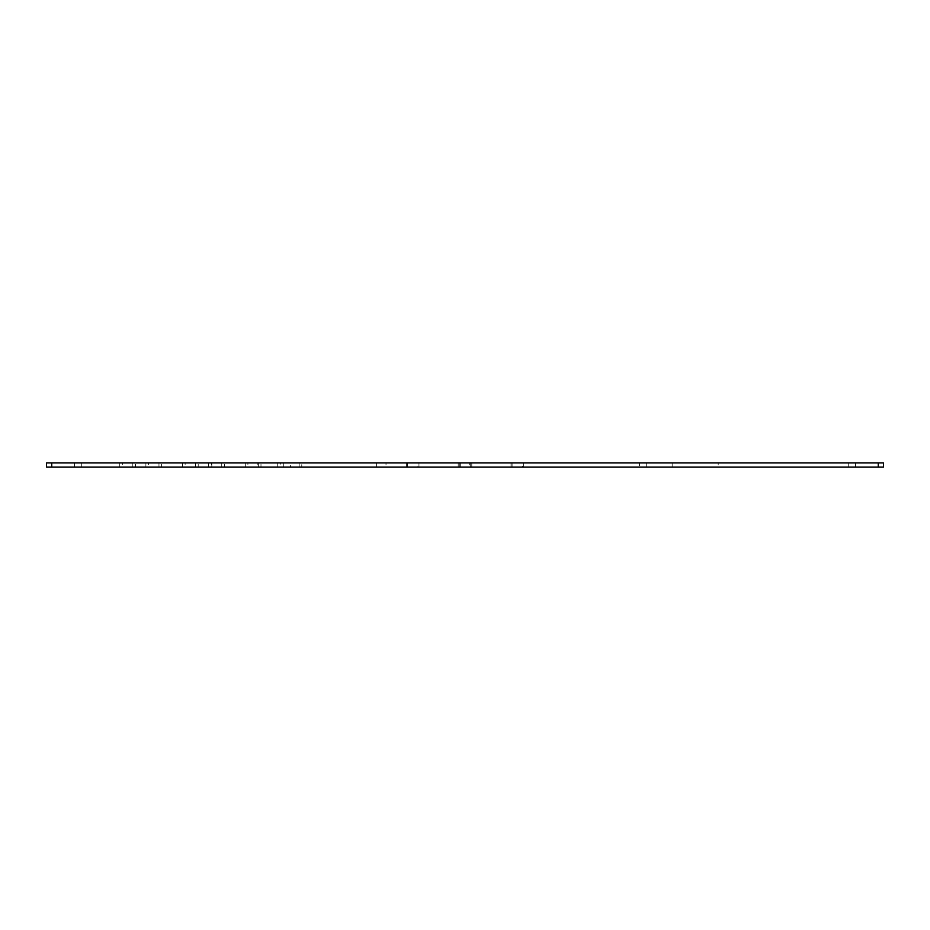 <?xml version="1.0" encoding="UTF-8"?>
<svg xmlns="http://www.w3.org/2000/svg" width="930" height="930" viewBox="0 0 930 930"><rect width="100%" height="100%" fill="white"/><g stroke="black" fill="none" stroke-linecap="round" stroke-linejoin="round"><path stroke-width="0.7" stroke-dasharray="4.65 3.49" d="M135.431 467.093L122.353 467.093L135.431 467.093L135.431 462.908L132.816 462.908L135.431 462.908M161.588 467.093L148.509 467.093L161.588 467.093L161.588 462.908L158.972 462.908L161.588 462.908M198.206 467.093L185.128 467.093L198.206 467.093L198.206 462.908L195.591 462.908L198.206 462.908M224.363 467.093L211.284 467.093L224.363 467.093L224.363 462.908L221.747 462.908L224.363 462.908M260.981 467.093L247.903 467.093L260.981 467.093L260.981 462.908L258.366 462.908L260.981 462.908M301.785 467.093L280.337 467.093L301.785 467.093L301.785 462.908L299.169 462.908L301.785 462.908M470.231 462.908L470.231 467.093L459.769 467.093L470.231 467.093L459.769 467.093L470.231 467.093L470.231 462.908L459.769 462.908L459.769 467.093L459.769 462.908L470.231 462.908M418.965 462.908L406.41 462.908L418.965 462.908L418.965 467.093L406.41 467.093L418.965 467.093M406.41 462.908L406.41 467.093M522.544 462.908L512.081 462.908L522.544 462.908L522.544 467.093L512.081 467.093L522.544 467.093M512.081 462.908L512.081 467.093M417.919 462.908L407.456 462.908L417.919 462.908L417.919 467.093L407.456 467.093L417.919 467.093M407.456 462.908L407.456 467.093M523.59 462.908L511.035 462.908L523.59 462.908L523.59 467.093L511.035 467.093L523.59 467.093M511.035 462.908L511.035 467.093M386.008 462.908L376.592 462.908L386.008 462.908L386.008 467.093L376.592 467.093L386.008 467.093M376.592 462.908L376.592 467.093M469.708 462.908L460.292 462.908L469.708 462.908L469.708 467.093L460.292 467.093L469.708 467.093M460.292 462.908L460.292 467.093M257.843 462.908L211.808 462.908L257.843 462.908L257.843 467.093L211.808 467.093L257.843 467.093M211.808 462.908L211.808 467.093M718.192 462.908L672.158 462.908L718.192 462.908L718.192 467.093L672.158 467.093L718.192 467.093M672.158 462.908L672.158 467.093M646.269 462.908L646.269 467.093L639.468 467.093L646.269 467.093L639.468 467.093L646.269 467.093L646.269 462.908L639.468 462.908L639.468 467.093L639.468 462.908L646.269 462.908M855.507 462.908L848.718 462.908L855.507 462.908L848.718 462.908L855.507 462.908L848.718 462.908L855.507 462.908L855.507 467.093L848.718 467.093L855.507 467.093L848.718 467.093L855.507 467.093L848.718 467.093L855.507 467.093L855.507 462.908L855.507 467.093M848.718 462.908L848.718 467.093M290.544 462.908L283.743 462.908L290.544 462.908L290.544 467.093L283.743 467.093L290.544 467.093M283.743 462.908L283.743 467.093M81.294 462.908L81.294 467.093L74.481 467.093L81.294 467.093L74.481 467.093L81.294 467.093L81.294 462.908L74.481 462.908L74.481 467.093L81.282 467.093L74.481 467.093L74.481 462.908L81.294 462.908M290.532 462.908L283.731 462.908L290.532 462.908L290.532 467.093L283.731 467.093L290.532 467.093M283.731 462.908L283.731 467.093M81.282 462.908L74.481 462.908L81.282 462.908L81.282 467.093M74.481 462.908L74.481 467.093M878.269 467.093L46.5 467.093L46.5 462.908L883.5 462.908L883.5 467.093L878.269 467.093L878.269 462.908M122.353 467.093L119.738 467.093L122.353 467.093L122.353 462.908L119.738 462.908L132.816 462.908L122.353 462.908L122.353 467.093M148.509 467.093L145.894 467.093L148.509 467.093L148.509 462.908L145.894 462.908L158.972 462.908L148.509 462.908L148.509 467.093M185.128 467.093L182.513 467.093L185.128 467.093L185.128 462.908L182.513 462.908L195.591 462.908L185.128 462.908L185.128 467.093M211.284 467.093L208.669 467.093L211.284 467.093L211.284 462.908L208.669 462.908L221.747 462.908L211.284 462.908L211.284 467.093M247.903 467.093L245.288 467.093L247.903 467.093L247.903 462.908L245.288 462.908L258.366 462.908L247.903 462.908L247.903 467.093M280.337 467.093L277.721 467.093L280.337 467.093L280.337 462.908L277.721 462.908L299.169 462.908L280.337 462.908L280.337 467.093M471.801 467.093L458.199 467.093L471.801 467.093L471.801 462.908L458.199 462.908L471.801 462.908L471.801 467.093M458.199 462.908L458.199 467.093L458.199 462.908M132.816 462.908L132.816 467.093L132.816 462.908M158.972 462.908L158.972 467.093L158.972 462.908M195.591 462.908L195.591 467.093L195.591 462.908M221.747 462.908L221.747 467.093L221.747 462.908M258.366 462.908L258.366 467.093L258.366 462.908M299.169 462.908L299.169 467.093L299.169 462.908M51.731 467.093L51.731 462.908M277.721 462.908L277.721 467.093M245.288 462.908L245.288 467.093M208.669 462.908L208.669 467.093M182.513 462.908L182.513 467.093M145.894 462.908L145.894 467.093M119.738 462.908L119.738 467.093"/><path stroke-width="1.4" d="M51.731 462.908L46.5 462.908L46.5 467.093L51.731 467.093L51.731 462.908L883.5 462.908L883.5 467.093L51.731 467.093M878.269 467.093L878.269 462.908"/></g></svg>
